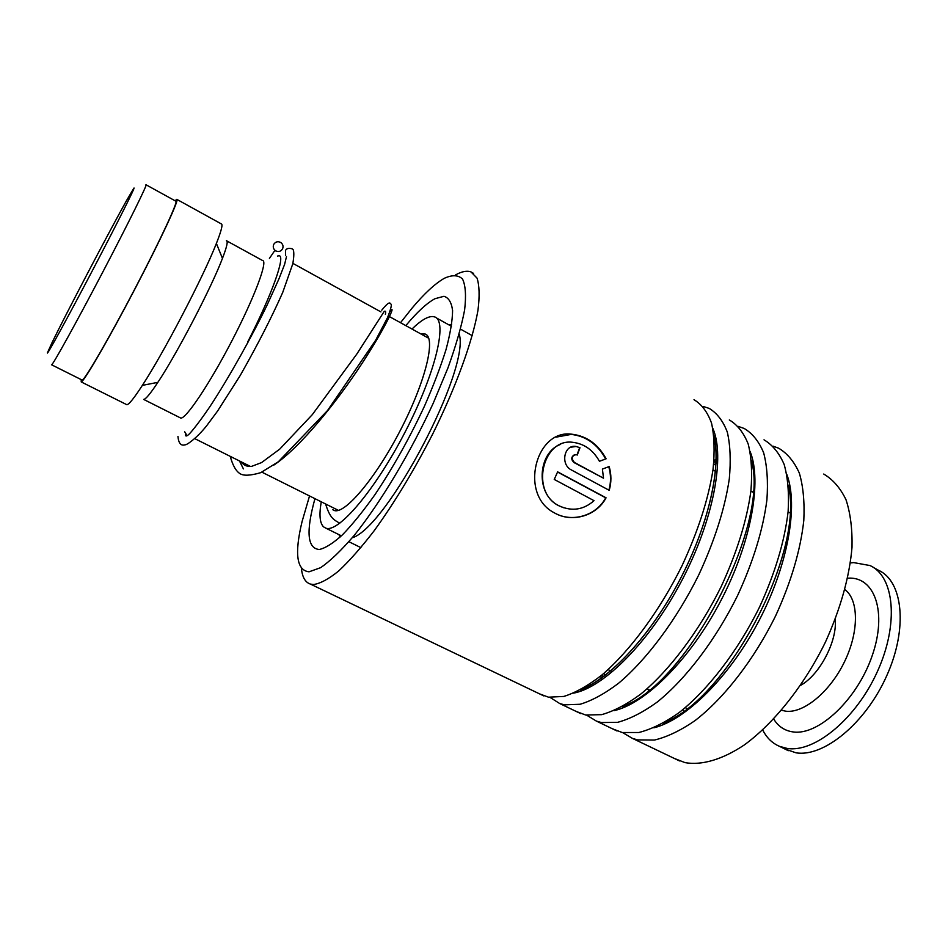 <?xml version="1.0" encoding="UTF-8"?>
<svg xmlns="http://www.w3.org/2000/svg" width="948" height="948" viewBox="0 0 948 948"><rect width="100%" height="100%" fill="white"/><g stroke="black" fill="none" stroke-linecap="round" stroke-linejoin="round"><path stroke-width="1.42" d="M47.4 352.881C46.701 355.95 68.019 317.07 92.868 269.718C117.718 222.353 136.713 184.433 133.787 188.273L126.191 201.189C108.783 232.319 66.159 313.598 52.27 342.157L47.4 352.881M51.488 364.684L51.63 364.814C53.124 364.47 76.61 322.024 102.633 272.349C128.679 222.662 148.303 182.834 146.004 184.753L145.779 184.955M81.883 379.947L82.168 380.089C84.656 380.243 108.902 338.555 134.687 289.211C160.508 239.868 179.03 199.791 175.771 201.154L146.146 184.836M184.706 431.802L186.282 434.397M247.547 342.252C271.875 294.887 285.704 255.77 279.115 255.77L277.456 256.055M180.084 417.724L180.713 418.044C185.654 419.502 209.461 384.082 231.904 340.83C254.408 297.589 268.13 260.842 262.62 260.558L226.88 240.958M180.713 418.044L143.669 399.416C145.601 399.428 150.341 393.74 157.854 382.352C177.051 353.58 211.451 287.54 222.448 258.401C226.88 246.859 228.195 240.958 226.394 240.697M126.345 404.464L126.854 404.713C128.869 404.666 134.035 398.219 142.366 385.374C163.886 352.514 203.619 276.283 216.393 243.423C221.477 230.565 223.076 224.036 221.204 223.847L177.027 199.483M81.22 379.615L81.22 381.926C83.744 382.091 108.487 339.574 134.817 289.187C161.184 238.801 180.073 197.919 176.743 199.329L175.119 200.798M847.642 578.185L848.176 578.162C874.66 576.384 887.529 612.171 872.101 655.969C857.039 699.802 818.302 735.849 793.026 731.915C784.683 730.754 778.237 726.452 773.687 719.022M850.392 562.934L853.745 562.614L869.956 565.541C894.201 576.206 899.19 623.274 877.682 670.911C856.447 718.62 814.545 753.032 787.101 748.41L779.517 746.349C772.265 743.256 766.659 737.781 762.69 729.948M873.44 567.473L878.488 570.281C902.934 581.065 908.172 628.169 886.759 675.699C865.607 723.312 823.599 757.547 795.941 752.795L784.671 748.908M420.948 333.98L425.06 334.016C436.222 337.085 425.984 380.634 400.968 429.136C376.095 477.674 344.859 514.693 334.217 510.474L332.523 509.562M411.989 329.039C420.758 320.448 427.726 316.288 432.916 316.549L434.599 316.916C447.871 320.519 435.855 372.386 405.78 430.736C375.858 489.144 338.472 533.226 325.851 528.166L323.541 526.839C319.772 523.083 319.014 514.74 321.254 501.812M309.534 495.958L302.057 521.613C294.33 553.703 296.653 570.435 309.048 571.81L320.697 567.651C330.319 560.979 341.47 550.255 354.149 535.466C380.373 502.843 410.46 452.765 433.177 403.35L447.954 367.907C455.917 345.712 461.475 326.42 464.603 310.032C466.274 295.776 465.587 285.431 462.529 279.02C458.24 274.944 452.184 274.707 444.339 278.285C435.108 283.571 424.372 293.489 412.155 308.029L400.506 322.711M455.419 274.991L455.704 274.825C461.854 271.436 466.949 270.464 470.978 271.91L477.045 278.131C479.427 285.49 479.735 296.203 477.97 310.269C472.661 340.948 456.189 386.583 432.632 434.137C413.992 470.445 394.558 502.57 374.33 530.536C361.425 547.316 349.528 560.813 338.661 571.004C328.601 579.11 320.211 583.613 313.456 584.525L310.387 584.075C305.232 582.38 302.234 577.107 301.417 568.255M753.707 490.791L752.274 491.858M648.479 689.516L648.408 691.305M674.348 758.447L685.037 762.63C701.662 765.557 722.151 759.727 744.322 744.938C774.101 723.206 804.295 685.297 825.507 641.95C840.627 608.474 849.467 576.905 852.015 547.269C852.406 528.925 850.403 513.069 846.007 499.726C840.378 488.066 832.948 479.51 823.717 474.036M539.507 693.853L548.501 697.183L563.835 696.436C575.495 692.763 588.198 685.617 601.933 674.988C629.91 651.027 659.642 610.856 681.896 565.992C697.977 531.437 708.346 499.347 713.003 469.722C714.828 451.497 714.342 435.962 711.545 423.14C707.528 412.107 701.674 404.286 693.995 399.701M550.101 697.432L559.711 703.535L564.487 704.85L580.093 704.269C591.931 700.702 604.777 693.687 618.641 683.2C646.832 659.5 676.623 619.601 698.759 574.903C714.721 540.479 724.912 508.448 729.308 478.823C730.955 460.574 730.292 445.003 727.306 432.11C723.087 421.007 717.044 413.103 709.175 408.398L702.942 406.384M576.218 711.438L585.686 715.017L601.66 714.65C613.712 711.249 626.758 704.388 640.777 694.078C669.264 670.734 699.138 631.178 721.108 586.729C736.916 552.471 746.858 520.511 750.923 490.874C752.356 472.614 751.444 456.995 748.197 444.019C743.73 432.809 737.437 424.775 729.32 419.94M586.717 715.195L596.387 721.096L601.388 722.542L617.622 722.329C629.839 719.046 643.017 712.304 657.154 702.124C685.866 679.041 715.787 639.746 737.627 595.462C753.34 561.335 763.104 529.446 766.92 499.797C768.176 481.513 767.098 465.859 763.661 452.824C759.004 441.543 752.522 433.426 744.227 428.484L738.35 426.434M590.426 683.733L590.58 685.546M612.29 728.716L622.208 732.52L638.786 732.52C651.217 729.379 664.584 722.803 678.875 712.789C707.86 690.049 737.852 651.098 759.538 607.052C775.097 573.078 784.624 541.272 788.12 511.624C789.163 493.327 787.847 477.614 784.174 464.496C779.268 453.12 772.549 444.896 764.017 439.825M716.652 462.825L713.56 465.101M604.469 672.843L604.374 676.019M622.682 732.614L632.399 738.362L637.625 739.902L654.452 740.056C667.037 737.034 680.534 730.576 694.943 720.681C724.13 698.19 754.17 659.5 775.737 615.619C791.189 581.776 800.55 550.03 803.809 520.381C804.686 502.061 803.205 486.324 799.354 473.147C794.258 461.7 787.361 453.393 778.664 448.214L773.106 446.164M579.975 447.729L577.285 455.04L576.052 454.625C571.585 455.905 571.04 458.512 574.417 462.458L603.497 478.183L602.407 469.094L609.173 466.534C611.472 474.557 611.484 482.473 609.209 490.317L571.371 469.947C560.126 464.484 564.167 444.399 575.851 446.401L579.975 447.729L575.851 446.401M606.128 458.785L599.444 461.285C593.247 450.229 584.537 443.925 573.303 442.396C542.718 437.277 529.411 492.51 559.687 506.102C572.177 511.612 583.624 509.799 594.029 500.674L554.248 479.439L557.637 471.855L606.068 497.807C596.411 516.245 571.466 523.178 554.082 512.69C518.912 494.548 535.608 429.171 571.608 434.184C586.457 435.819 597.963 444.019 606.128 458.785M682.927 709.602L684.053 711.462M560.612 444.351C537.445 452.516 535.039 495.2 559.403 506.007L563.562 507.737M557.566 472.033L605.701 497.83C596.458 515.416 573.042 522.632 555.789 513.615M556.026 437.158L571.146 434.409C585.994 436.044 597.513 444.221 605.689 458.939M603.497 478.183L574.038 462.577C570.969 459.638 571.028 457.078 574.215 454.874M606.021 467.731L608.758 466.7C611.045 474.604 611.093 482.414 608.9 490.152M570.732 447.219L575.436 446.579M577.012 454.91L579.572 447.906M285.644 255.616L285.466 250.651C286.308 248.518 288.524 247.89 292.091 248.779L293.098 249.502C294.153 251.777 294.046 256.553 292.79 263.805L282.717 292.434C271.673 317.379 257.489 345.084 240.176 375.562L217.507 411.159L206.38 426.114C196.283 438.628 186.543 445.24 185.073 444.802C180.973 446.093 178.591 443.309 177.94 436.424M273.818 244.228C272.704 246.836 273.273 249.004 275.548 250.758C278.38 252.156 280.691 251.576 282.48 249.028C283.606 246.409 283.014 244.228 280.715 242.475C277.894 241.1 275.595 241.693 273.818 244.228M835.188 619.435C837.487 640.943 819.582 675.047 800.574 685.368M844.905 589.609C858.781 599.788 859.196 631.475 844.597 661.562C830.128 691.696 803.88 713.358 785.987 711.225L781.531 710.289M716.735 458.832L714.01 460.527M600.949 675.805L601.115 679.017M664.133 722.66C727.602 698.735 804.781 551.772 788.44 485.933M622.812 706.307C686.364 685.049 770.108 525.595 751.527 461.214M581.148 689.457C610.927 677.95 651.181 634.413 679.799 579.88C708.44 525.37 721.428 467.518 714.01 436.471M338.803 534.565L340.285 536.9M405.815 325.626C416.99 312.176 426.695 303.206 434.919 298.727L443.96 296.297C448.653 297.684 451.532 302.436 452.587 310.565C452.469 320.614 450.288 333.613 446.034 349.551C440.595 366.888 433.39 385.8 424.42 406.265C409.489 438.225 392.982 467.719 374.898 494.738C363.297 511.067 352.502 524.422 342.489 534.802C333.222 543.204 325.496 548.098 319.334 549.485C307.294 548.56 305.837 531.615 314.949 498.672M573.647 693.13C604.03 687.478 649.83 641.571 681.648 580.863C713.56 520.191 725.362 456.438 712.766 428.212M613.996 710.668C645.351 703.807 690.025 659.5 720.551 601.281C751.148 543.109 762.251 481.181 750.105 451.461M653.871 727.827C685.973 719.84 729.415 677.097 758.684 621.307C788.001 565.553 798.524 505.521 786.876 474.557M716.712 460.657L713.832 462.494M602.478 674.538L602.572 677.358M352.194 537.824C387.104 527.503 470.516 368.665 459.199 334.063M451.675 324.785L448.914 324.891M239.489 460.977L243.399 468.893M273.818 465.101C300.113 447.717 337.95 400.625 362.894 362.077C387.993 323.398 396.572 302.187 389.889 311.821M82.168 380.089L51.63 364.814M428.757 338.282L389.462 316.608M380.918 311.904L293.738 263.84M338.389 510.368L261.873 472.151M250.509 466.475L195.667 439.09M222.448 258.401L216.393 243.423M157.854 382.352L142.366 385.374M126.854 404.713L81.22 381.926M779.517 746.349L788.298 750.697M451.449 326.302L436.281 317.853M341.41 535.845L325.851 528.166M426.47 334.786L425.06 334.016M788.38 485.222C805.658 550.563 726.689 700.596 663.292 723.134M751.456 460.562C771.032 524.232 685.333 687.075 622.042 706.734M713.951 435.89C721.689 466.428 708.737 524.967 679.68 580.14C650.672 635.35 609.86 679.052 580.437 689.848M790.371 513.117L788.108 511.849M753.589 492.593L750.899 491.1M716.084 471.677L712.967 469.935M472.234 335.663L460.527 329.134M679.526 760.936L632.399 738.362M617.077 731.015L596.387 721.096M543.82 695.915L310.387 584.075M580.78 713.631L559.711 703.535M473.538 273.38L470.978 271.91M687.596 708.82L685.274 707.67M649.818 690.18L647.069 688.817M611.306 671.184L608.118 669.608M360.915 547.648L348.9 541.711M716.724 460.562L713.844 462.399M602.501 677.263L602.418 674.585M241.266 461.866C243.66 465.35 247.132 466.843 251.67 466.345L261.541 462.6L279.719 449.139L312.307 414.655L356.804 354.078L384.213 311.442C385.599 310.565 385.99 311.536 385.374 314.357M286.486 256.635L284.613 264.35L278.949 278.866L267.229 304.806C252.381 335.628 228.978 377.683 209.84 406.739C198.713 423.164 190.572 432.987 188.605 434.611C186.258 436.613 185.227 436.436 185.535 434.042M269.422 258.413L274.079 251.564L275.548 250.758M230.234 456.355C232.71 465.409 236.005 471.192 240.093 473.727C243.743 475.979 250.627 475.623 260.747 472.661L278.321 461.783L327.498 410.567L375.681 340.202L387.625 317.462C390.505 309.866 391.702 305.529 391.204 304.426C389.889 302.803 389.462 300.623 381.736 310.209M325.614 503.992C330.011 518.212 333.66 519.753 339.799 523.213"/></g></svg>
